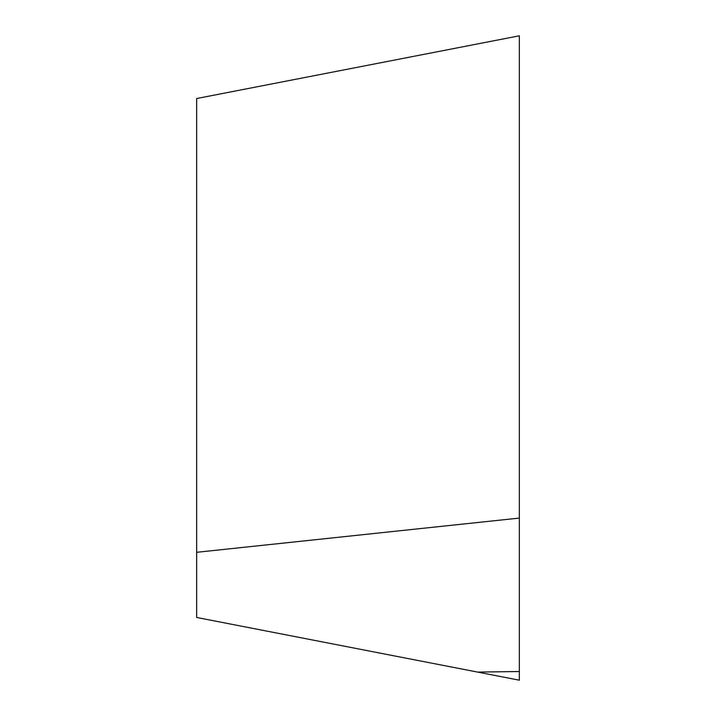 <?xml version="1.0" encoding="UTF-8"?>
<svg xmlns="http://www.w3.org/2000/svg" width="716" height="716" viewBox="0 0 716 716"><rect width="100%" height="100%" fill="white"/><g stroke="black" fill="none" stroke-linecap="round" stroke-linejoin="round"><path stroke-width="1.07" d="M519.351 680.2L477.59 672.082L519.351 671.519L519.351 680.2M196.649 552.305L519.351 518.08L519.351 35.8L196.649 98.531L196.649 617.469L477.59 672.082M519.351 518.08L519.351 671.519"/></g></svg>
